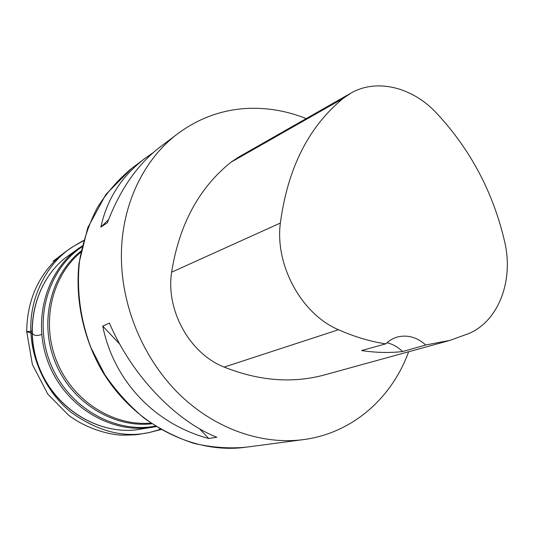 <?xml version="1.0" encoding="UTF-8"?>
<svg xmlns="http://www.w3.org/2000/svg" width="534" height="534" viewBox="0 0 534 534"><rect width="100%" height="100%" fill="white"/><g stroke="black" fill="none" stroke-linecap="round" stroke-linejoin="round"><path stroke-width="0.8" d="M156.021 426.639L135.796 429.897C97.355 434.115 55.916 408.603 39.723 368.774C23.356 329.017 35.03 281.772 65.402 257.835L82.116 245.987M408.65 351.759C391.856 398.084 352.333 433.308 303.352 439.629C262.094 445.029 215.756 429.216 180.245 395.147C144.881 360.944 122.606 309.967 121.445 260.405C120.083 207.759 142.712 159.706 178.096 133.453C199.89 117.46 223.933 109.076 250.226 108.315C269.316 107.881 287.973 111.306 306.209 118.588M102.722 326.087L109.437 323.083C131.317 374.828 175.412 420.952 216.817 437.239L208.714 438.507C155.18 424.17 113.902 381.51 102.722 326.087L119.796 344.19M178.096 133.453L160.367 146.803C137.685 164.118 120.037 189.416 107.434 222.698L100.859 227.124C107.04 198.842 121.852 175.853 145.288 158.157L153.238 152.611M448.373 340.826L325.513 374.648C293.266 383.639 259.477 381.116 224.153 367.085C189.797 353.682 165.647 310.361 171.634 272.2C179.177 224.62 198.948 187.961 230.942 162.236L238.524 157.143L350.491 93.37M402.563 351.559C389.273 353.027 375.596 352.694 361.531 350.551L385.728 343.863C370.002 341.446 354.256 336.74 338.496 329.738C301.617 314.192 274.796 265.331 280.363 223.038C287.706 168.243 308.645 126.692 343.188 98.389L351.065 93.043C376.857 78.231 412.315 87.242 436.151 112.714C470.314 149.2 493.142 192.187 504.657 241.682C513.755 279.99 499.103 320.38 469.266 333.37L449.982 340.378L425.745 344.984L402.563 351.559C397.903 347.033 392.704 344.096 386.95 342.735M385.728 343.863C389.326 340.378 393.424 338.042 398.024 336.854C407.929 334.664 417.174 337.375 425.745 344.984M208.714 438.507L199.489 428.722M100.859 227.124L108.582 219.634M160.614 429.396L149.313 432.507L139.341 434.276C137.371 434.716 131.871 435.01 122.84 435.157C108.762 434.87 86.508 428.608 68.839 415.432L47.893 394.199L32.367 364.448L26.7 331.494L31.886 331.287C21.934 331.561 30.251 332.155 31.025 333.189C33.989 333.737 33.382 337.094 41.672 334.524C33.382 337.094 33.989 333.737 31.025 333.189C28.569 301.703 44.656 264.17 73.185 246.521L83.458 240.807M80.747 252.275C51.604 276.338 40.824 322.669 56.898 361.745C72.824 400.887 112.988 426.372 150.641 423.108M81.902 246.895C47.593 269.884 33.035 320.874 50.657 363.941C68.005 407.115 113.989 433.608 154.646 426.245L155.234 426.139M151.643 423.796C113.248 428.188 71.603 402.516 55.296 362.406C38.808 322.362 50.523 274.863 80.988 251.087M152.777 427.233C112.207 434.229 66.576 407.816 49.168 364.909C31.506 322.102 45.544 271.285 79.386 247.836M303.352 439.629L245.567 447.258C228.465 448.734 211.164 447.412 193.668 443.3C176.333 437.573 159.82 429.176 144.133 418.115C129.208 405.646 116.085 391.128 104.757 374.561L91.014 347.794C80.227 319.452 76.335 289.301 79.613 260.405C83.044 241.515 88.938 223.953 97.288 207.719C106.887 192.52 118.301 179.451 131.531 168.517L145.288 158.157M280.363 223.038L171.634 272.2M343.188 98.389L230.942 162.236M338.496 329.738L224.153 367.085M160.914 429.57L149.313 432.507C123.721 438.16 97.595 431.385 70.929 412.188C46.244 392.276 32.093 360.256 31.025 333.189L26.7 331.494C27.114 301.817 37.313 277.453 57.312 258.409L53.086 261.26L65.462 251.808L73.185 246.521L83.551 240.467M135.796 429.897C97.141 434.122 55.71 408.577 39.556 368.834C23.229 329.158 34.877 281.919 65.402 257.835M245.567 447.258C191.739 454.661 130.757 422.601 99.684 366.664C82.55 334.691 75.274 297.859 79.019 263.115L87.736 227.764L105.906 194.409L131.531 168.517M83.491 240.701L78.738 243.344L83.524 240.56M160.073 429.082C158.618 429.456 158.752 429.469 160.487 429.116M161.034 429.436L155.501 430.885"/></g></svg>
